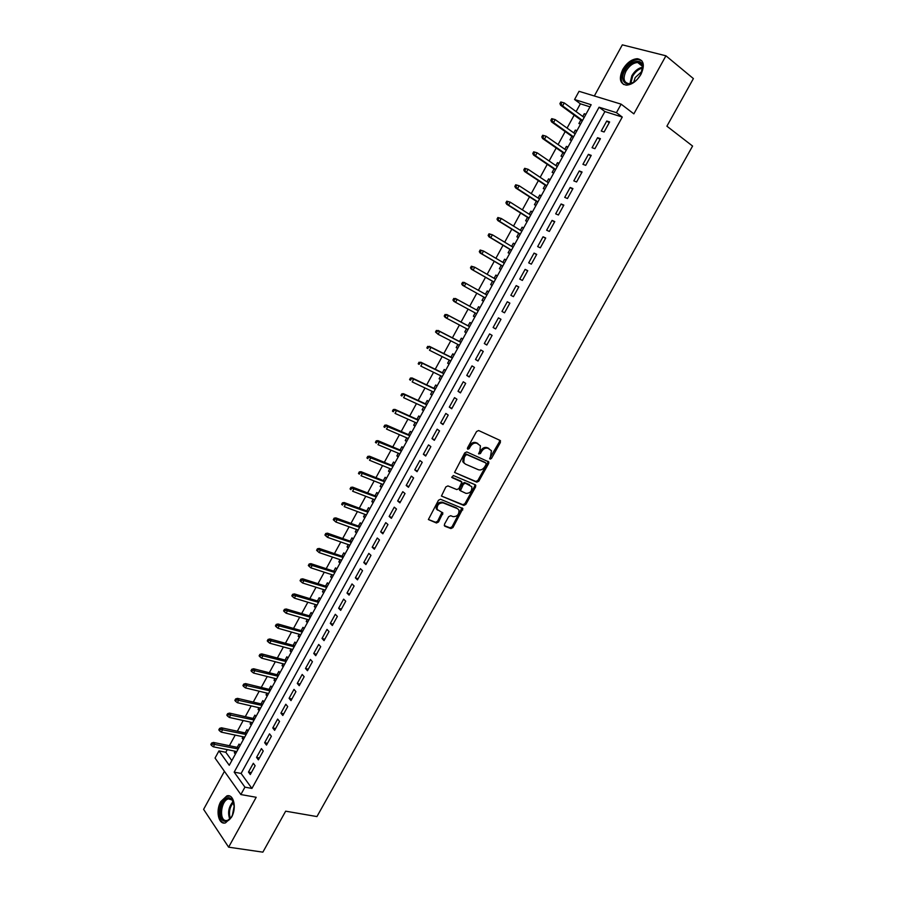 <?xml version="1.0" encoding="UTF-8"?>
<svg xmlns="http://www.w3.org/2000/svg" width="897" height="897" viewBox="0 0 897 897"><rect width="100%" height="100%" fill="white"/><g stroke="black" fill="none" stroke-linecap="round" stroke-linejoin="round"><path stroke-width="1.35" d="M490.054 459.152L491.466 458.468L500.391 442.456L500.066 440.405L478.639 430.538L476.576 431.513L467.539 447.816L467.797 449.274L469.232 448.578L470.398 446.471C472.293 443.611 474.479 442.557 476.991 443.32L480.411 445.775L479.929 450.731L478.65 453.893L480.433 453.557L481.599 451.471C483.472 448.635 485.636 447.581 488.103 448.332L491.455 450.72L490.054 459.152M489.627 458.49L499.416 441.773L499.528 440.158M467.348 448.623L469.434 445.787L470.398 446.471M478.583 453.59L480.624 450.787L481.599 451.471M231.516 817.257C236.965 808.018 233.713 793.565 226.851 795.908L220.797 801.559C215.403 810.675 218.532 825.24 225.517 822.863L231.516 817.257M640.918 74.429C645.021 65.268 643.844 60.032 637.375 58.697C631.757 59.101 626.891 62.689 622.776 69.461C618.661 78.622 619.883 83.847 626.42 85.159C631.959 84.733 636.792 81.156 640.918 74.429M444.441 524.263L444.822 526.225L450.922 528.568L452.951 527.548L462.897 508.565L440.528 499.259L438.454 500.279L428.385 519.542L436.469 523.007L438.532 521.976L442.905 512.972L437.153 509.462C436.917 505.033 438.913 502.836 443.129 502.892L457.515 508.644L458.939 510.068C459.197 514.452 457.246 516.638 453.063 516.638L450.686 515.697L448.646 516.717L444.441 524.263M244.926 787.151L240.856 794.551L215.045 758.066L218.958 750.901L229.262 765.287L591.157 104.725L574.573 99.511L579.047 91.315L621.128 104.153L616.441 112.663L599.073 107.214L234.173 772.138L244.926 787.151L251.922 788.429L622.271 117.059L616.441 112.663M621.128 104.153L633.854 113.863L665.933 55.805L693.392 78.588L666.897 126.185L692.585 146.054L316.944 816.573L285.661 811.18L262.866 852.15L228.623 847.172L256.194 797.276L240.856 794.551M476.778 482.171L478.807 481.184L488.674 463.469L488.831 461.944L466.776 451.92L464.713 452.907L454.555 472.439L476.778 482.171L475.825 481.465L477.843 480.467L487.71 462.774L487.856 461.226L488.831 461.944M475.668 486.791L465.846 504.417L463.816 505.426L441.436 496.052L445.854 486.925L447.928 485.905L456.831 489.583L458.883 488.573L461.854 482.037L452.066 477.619L453.254 475.488L475.32 484.795L475.668 486.791L474.715 486.084L464.904 503.688L465.846 504.417M224.429 771.33L203.608 809.352L228.623 847.172M665.933 55.805L622.327 44.85L594.33 95.979M235.126 751.238L234.33 752.695L235.978 753.02M240.116 745.474L239.062 744.05L237.257 747.324M243.042 736.762L242.212 738.287L243.861 738.635M248.032 731.021L246.967 729.62L245.161 732.894M250.992 722.253L250.128 723.834L251.765 724.193M255.97 716.524L254.894 715.133L253.1 718.419M258.964 707.699L258.067 709.336L259.704 709.706M263.942 701.981L262.843 700.613L261.049 703.898M266.958 693.101L266.039 694.794L267.665 695.186M271.937 687.394L270.827 686.048L269.022 689.333M274.975 678.457L274.022 680.206L275.648 680.61M279.954 672.761L278.832 671.438L277.027 674.723M283.026 663.769L282.039 665.574L283.654 666M287.993 658.084L286.849 656.772L285.055 660.057M291.099 649.036L290.067 650.897L291.682 651.334M296.055 643.362L294.911 642.073L293.106 645.358M299.194 634.257L298.14 636.175L299.744 636.635M304.15 628.595L302.984 627.328L301.179 630.613M307.312 619.423L306.225 621.408L307.828 621.879M312.257 613.772L311.091 612.528L309.286 615.824M315.452 604.556L314.331 606.596L315.935 607.078M320.408 598.916L319.209 597.694L317.415 600.979M323.626 589.632L322.472 591.74L324.064 592.244M328.571 584.014L327.371 582.803L325.566 586.1M331.823 574.674L330.634 576.838L332.215 577.354M336.756 569.057L335.545 567.868L333.74 571.165M340.041 559.661L338.819 561.892L340.4 562.419M344.975 554.066L343.753 552.888L341.948 556.185M348.294 544.602L347.038 546.89L348.608 547.439M353.227 539.019L351.972 537.864L350.166 541.171M356.569 529.488L355.279 531.843L356.838 532.403M361.491 523.926L360.235 522.794L358.419 526.091M364.866 514.34L363.543 516.75L365.101 517.334M369.788 508.778L368.51 507.68L366.705 510.976M373.186 499.136L371.829 501.614L373.387 502.208M378.108 493.597L376.818 492.509L375.013 495.817M381.539 483.887L380.149 486.432L381.696 487.037M386.45 478.359L385.149 477.294L383.344 480.601M389.915 468.593L388.491 471.194L390.038 471.822M394.826 463.076L393.514 462.033L391.697 465.341M398.324 453.243L396.855 455.911L398.391 456.562M403.224 447.749L401.89 446.728L400.084 450.025M406.756 437.848L405.253 440.584L406.79 441.246M411.656 432.365L410.31 431.367L408.494 434.675M415.21 422.409L413.674 425.212L415.199 425.884M420.11 416.937L418.742 415.961L416.926 419.269M423.698 406.913L422.128 409.783L423.642 410.478M428.587 401.464L427.207 400.499L425.391 403.818M432.208 391.372L430.605 394.31L432.107 395.016M437.086 385.934L435.695 385.004L433.89 388.311M440.741 375.787L439.104 378.781L440.606 379.509M445.618 370.36L444.217 369.441L442.4 372.76M449.307 360.146L447.637 363.207L449.128 363.958M454.185 354.73L452.761 353.844L450.944 357.152M457.896 344.459L456.192 347.588L457.683 348.35M462.774 339.055L461.338 338.191L459.522 341.499M466.518 328.717L464.769 331.912L466.261 332.697M471.385 323.335L469.938 322.483L468.122 325.802M475.175 312.93L473.381 316.192L474.861 316.989M480.03 307.559L478.561 306.729L476.744 310.048M487.217 290.931L488.686 291.76L487.217 290.931L485.412 294.227M483.842 297.098L482.025 300.417L483.494 301.235M494.112 278.328L495.895 275.076L497.364 275.917M492.52 281.254L490.681 284.596L492.173 285.381M502.858 262.373L504.607 259.177L506.065 260.029M501.221 265.355L499.382 268.719L500.885 269.492M511.615 246.372L513.353 243.222L514.8 244.096M509.956 249.411L508.106 252.797L509.619 253.537M520.417 230.316L522.11 227.21L523.556 228.107M518.713 233.422L516.851 236.819L518.388 237.537M529.23 214.215L530.912 211.154L532.347 212.062M527.503 217.366L525.631 220.797L527.178 221.492M538.088 198.046L539.736 195.041L541.16 195.972M536.316 201.276L534.433 204.718L536.002 205.391M546.957 181.844L548.583 178.884L550.007 179.826M545.163 185.118L543.268 188.583L544.849 189.233M555.871 165.575L557.463 162.66L558.876 163.635M554.043 168.916L552.137 172.403L553.729 173.02M564.807 149.261L566.377 146.402L567.779 147.388M562.946 152.658L561.029 156.168L562.643 156.762M573.766 132.891L575.313 130.076L576.715 131.085M571.871 136.344L569.943 139.876L571.58 140.448M604.107 131.994L609.635 121.936L606.764 121.005L601.248 131.029L604.107 131.994M594.902 148.7L600.418 138.676L597.57 137.701L592.065 147.702L594.902 148.7M585.73 165.362L591.224 155.372L588.41 154.351L582.927 164.319L585.73 165.362M576.592 181.968L582.063 172.011L579.271 170.946L573.811 180.88L576.592 181.968M567.476 198.506L572.936 188.594L570.178 187.484L564.729 197.385L567.476 198.506M558.394 215L563.843 205.11L561.107 203.978L555.68 213.834L558.394 215M549.345 231.448L554.772 221.581L552.059 220.404L546.654 230.237L549.345 231.448M540.319 247.83L545.724 238.008L543.055 236.774L537.662 246.585L540.319 247.83M531.327 264.155L536.72 254.367L534.063 253.1L528.692 262.866L531.327 264.155M522.368 280.436L527.739 270.681L525.115 269.369L519.755 279.113L522.368 280.436M513.432 296.66L518.791 286.928L516.19 285.594L510.853 295.292L513.432 296.66M504.529 312.829L509.866 303.141L507.298 301.751L501.972 311.427L504.529 312.829M495.649 328.952L500.975 319.287L498.429 317.863L493.126 327.506L495.649 328.952M486.802 345.02L492.105 335.388L489.594 333.919L484.302 343.529L486.802 345.02M477.989 361.031L483.27 351.433L480.781 349.931L475.511 359.506L477.989 361.031M469.198 376.998L474.468 367.422L472.001 365.886L466.754 375.428L469.198 376.998M460.441 392.897L465.689 383.367L463.256 381.786L458.019 391.305L460.441 392.897M451.707 408.763L456.943 399.255L454.532 397.64L449.307 407.126L451.707 408.763M442.995 424.573L448.22 415.087L445.831 413.439L440.629 422.891L442.995 424.573M434.327 440.326L439.53 430.874L437.164 429.181L431.984 438.611L434.327 440.326M425.671 456.035L430.863 446.616L428.531 444.89L423.362 454.274L425.671 456.035M417.06 471.687L422.229 462.303L419.919 460.531L414.762 469.893L417.06 471.687M408.46 487.284L413.618 477.933L411.331 476.128L406.195 485.468L408.46 487.284M399.894 502.847L405.029 493.518L402.775 491.679L397.663 500.986L399.894 502.847M391.361 518.354L396.485 509.048L394.254 507.175L389.152 516.448L391.361 518.354M382.851 533.805L387.953 524.532L385.755 522.626L380.664 531.876L382.851 533.805M374.363 549.211L379.453 539.972L377.278 538.021L372.199 547.237L374.363 549.211M365.909 564.572L370.977 555.355L368.824 553.382L363.767 562.565L365.909 564.572M357.477 579.877L362.534 570.694L360.403 568.676L355.369 577.836L357.477 579.877M349.079 595.137L354.113 585.988L352.016 583.936L346.993 593.063L349.079 595.137M340.703 610.352L345.726 601.225L343.641 599.14L338.64 608.233L340.703 610.352M332.35 625.512L337.362 616.418L335.299 614.299L330.309 623.37L332.35 625.512M324.03 640.626L329.02 631.566L326.99 629.402L322.012 638.451L324.03 640.626M315.733 655.696L320.711 646.659L318.704 644.472L313.737 653.487L315.733 655.696M307.469 670.709L312.425 661.706L310.44 659.486L305.496 668.467L307.469 670.709M299.217 685.689L304.161 676.708L302.199 674.454L297.277 683.402L299.217 685.689M290.998 700.613L295.932 691.665L293.992 689.367L289.081 698.303L290.998 700.613M282.813 715.492L287.724 706.567L285.807 704.246L280.907 713.149L282.813 715.492M274.639 730.326L279.539 721.435L277.644 719.069L272.766 727.949L274.639 730.326M266.499 745.104L271.376 736.246L269.515 733.847L264.649 742.694L266.499 745.104M258.381 759.849L263.247 751.013L261.408 748.591L256.553 757.404L258.381 759.849M622.271 117.059L604.892 111.564L241.114 773.461L251.922 788.429M253.324 763.28L248.48 772.07L250.297 774.548L255.14 765.735L253.324 763.28M589.991 106.844L580.359 103.794L576.109 111.587M574.17 115.13L567.072 128.103M565.177 131.579L558.08 144.563M556.207 147.983L549.11 160.967M547.271 164.33L540.162 177.314M538.368 180.622L531.259 193.617M529.488 196.858L522.368 209.864M520.63 213.038L513.521 226.055M511.817 229.172L504.697 242.201M503.026 245.262L495.895 258.291M494.258 261.285L487.127 274.325M485.524 277.263L478.393 290.314M476.812 293.196L469.692 306.213M468.111 309.106L461.036 322.057M459.432 324.983L452.402 337.833M450.776 340.804L443.802 353.575M442.154 356.58L435.224 369.25M433.565 372.3L426.68 384.891M424.999 387.975L418.159 400.466M416.455 403.594L409.671 416.006M407.944 419.168L401.206 431.491M399.457 434.686L392.763 446.93M390.991 450.159L384.342 462.314M382.559 465.588L375.966 477.653M374.15 480.96L367.602 492.946M365.774 496.288L359.271 508.184M357.421 511.57L350.962 523.377M349.09 526.797L342.676 538.525M340.793 541.979L334.424 553.628M332.518 557.115L326.194 568.687M324.266 572.196L317.987 583.689M316.047 587.243L309.813 598.647M307.85 602.235L301.661 613.559M299.676 617.181L293.532 628.427M291.525 632.082L285.425 643.25M283.407 646.939L277.352 658.017M275.312 661.739L269.291 672.75M267.239 676.506L261.262 687.427M259.188 691.228L253.268 702.071M251.171 705.894L245.285 716.658M243.177 720.515L237.335 731.212M235.205 735.103L229.397 745.71M227.255 749.634L225.809 752.28L231.818 760.6M585.943 114.244L584.283 113.706L582.77 116.464M580.841 119.985L578.89 123.528L580.55 124.089M575.313 130.076L576.95 130.637M566.377 146.402L568.003 146.985M557.463 162.66L559.078 163.276M548.583 178.884L550.175 179.512M539.736 195.041L541.306 195.703M530.912 211.154L532.47 211.838M522.11 227.21L523.657 227.916M513.353 243.222L514.878 243.95M504.607 259.177L506.121 259.928M495.895 275.076L497.398 275.85M473.381 316.192L474.838 317.022M464.769 331.912L466.216 332.776M456.192 347.588L457.616 348.462M447.637 363.207L449.049 364.115M439.104 378.781L440.505 379.711M430.605 394.31L431.984 395.252M422.128 409.783L423.496 410.748M413.674 425.212L415.031 426.198M405.253 440.584L406.588 441.593M396.855 455.911L398.178 456.954M388.491 471.194L389.803 472.248M380.149 486.432L381.438 487.508M371.829 501.614L373.107 502.712M363.543 516.75L364.81 517.872M355.279 531.843L356.524 532.986M347.038 546.89L348.271 548.045M338.819 561.892L340.041 563.069M330.634 576.838L331.845 578.038M322.472 591.74L323.671 592.962M314.331 606.596L315.52 607.841M306.225 621.408L307.391 622.675M298.14 636.175L299.284 637.453M290.067 650.897L291.211 652.197M282.039 665.574L283.16 666.897M274.022 680.206L275.132 681.541M266.039 694.794L267.138 696.15M258.067 709.336L259.155 710.704M250.128 723.834L251.205 725.225M242.212 738.287L243.278 739.7M234.33 752.695L235.373 754.119M225.809 752.28L218.958 750.901M580.359 103.794L574.573 99.511M604.892 111.564L599.073 107.214M241.114 773.461L234.173 772.138M584.283 113.706L585.674 114.726M606.764 121.005L609.175 122.788M597.57 137.701L599.992 139.461M588.41 154.351L590.843 156.078M579.271 170.946L581.727 172.639M570.178 187.484L572.634 189.144M561.107 203.978L563.574 205.592M552.059 220.404L554.548 221.996M543.055 236.774L545.544 238.333M534.063 253.1L536.574 254.625M525.115 269.369L527.638 270.86M516.19 285.594L518.724 287.051M507.298 301.751L509.844 303.175M493.126 327.506L495.682 328.885M484.302 343.529L486.88 344.874M475.511 359.506L478.101 360.818M466.754 375.428L469.344 376.718M458.019 391.305L460.632 392.561M449.307 407.126L451.931 408.348M440.629 422.891L443.264 424.09M431.984 438.611L434.63 439.777M423.362 454.274L426.019 455.418M414.762 469.893L417.43 471.003M406.195 485.468L408.875 486.544M397.663 500.986L400.342 502.028M389.152 516.448L391.843 517.468M380.664 531.876L383.367 532.863M372.199 547.237L374.924 548.202M363.767 562.565L366.503 563.495M355.369 577.836L358.105 578.744M346.993 593.063L349.74 593.937M338.64 608.233L341.398 609.085M330.309 623.37L333.079 624.189M322.012 638.451L324.792 639.236M313.737 653.487L316.529 654.249M305.496 668.467L308.299 669.207M297.277 683.402L300.08 684.119M289.081 698.303L291.895 698.987M280.907 713.149L283.732 713.799M272.766 727.949L275.603 728.577M264.649 742.694L267.497 743.299M256.553 757.404L259.412 757.987M248.48 772.07L251.351 772.62M480.624 450.787C482.496 447.951 484.66 446.897 487.127 447.648L488.91 448.455M469.434 445.787C471.317 442.927 473.515 441.873 476.015 442.636L477.821 443.443M454.566 472.439L475.825 481.465M486.107 464.399L485.86 462.975L466.922 454.644L465.487 455.34L464.254 457.56L463.749 462.426L465.431 464.13L478.404 469.748C480.87 470.454 483.035 469.4 484.885 466.575L486.107 464.399M485.12 462.448L485.86 462.975M464.377 463.379L462.796 461.72L463.289 456.865L464.523 454.644L465.969 453.949L484.896 462.291M441.425 496.019L462.886 504.697L464.904 503.688M460.755 481.084L451.651 477.126M465.958 493.361C470.163 493.384 472.114 491.175 471.811 486.712L465.42 483.225L463.379 484.234L460.408 490.749L465.958 493.361M460.352 490.715L459.466 490.031L459.623 488.562L462.426 483.517L464.478 482.508L469.479 484.615M474.715 486.084L474.883 484.615L475.836 485.311M437.545 510.135L436.234 508.722C435.998 504.293 437.983 502.096 442.199 502.152L456.584 507.915M428.362 519.486L435.55 522.256L437.613 521.224L441.997 512.277M444.25 525.597L450.002 527.817L452.021 526.797L461.977 507.881M560.816 101.966L559.907 103.637L561.006 103.985L561.914 102.314L560.816 101.966L564.28 102.931L562.632 105.936L560.67 105.297L582.231 121.005M561.006 103.985L562.632 105.936L582.545 120.445M561.914 102.314L564.28 102.931L584.16 117.485M560.67 105.297L559.907 103.637M624.873 70.504C629.862 60.727 642.286 57.8 642.689 66.513L640.581 74.81L637.487 79.082C628.438 89.33 618.067 82.019 624.873 70.504M642.23 70.818L642.51 67.421C642.117 64.326 640.514 62.689 637.7 62.51C633.204 62.824 629.313 65.694 626.016 71.11C622.72 78.431 623.695 82.625 628.943 83.679L633.271 82.502M633.663 82.266L635.188 77.579L642.095 71.267M641.781 60.693L638.238 59.516C632.654 59.908 627.822 63.463 623.729 70.19C620.533 76.57 620.5 81.347 623.594 84.497M232.783 814.487L231.067 817.683C229.127 820.385 227.087 821.596 224.923 821.316C216.289 820.396 221.077 795.987 229.486 797.803L231.953 799.149L234.308 806.706M233.769 802.602L232.289 800.046L228.477 798.891C221.155 800.236 218.666 819.903 225.786 820.553L227.423 820.463L230.72 818.176M229.755 796.065L227.939 796.188C218.969 797.837 215.751 821.887 224.429 823.042M232.323 815.519L234.274 805.596M551.745 118.639L550.836 120.299L551.913 120.669L552.821 118.998L551.745 118.639L555.187 119.604L553.55 122.597L551.599 121.925L573.284 137.353M551.913 120.669L553.55 122.597L573.564 136.837M552.821 118.998L555.187 119.604L575.179 133.888M551.599 121.925L550.836 120.299M542.685 135.245L541.788 136.905L542.864 137.297L543.761 135.638L542.685 135.245L546.127 136.221L544.501 139.203L542.573 138.508L564.359 153.634M542.864 137.297L544.501 139.203L564.605 153.185M543.761 135.638L546.127 136.221L566.22 150.248M542.573 138.508L541.788 136.905M533.67 151.806L532.773 153.465L533.827 153.869L534.735 152.21L533.67 151.806L537.101 152.782L535.475 155.764L533.569 155.035L555.456 169.881M533.827 153.869L535.475 155.764L555.68 169.466M534.735 152.21L537.101 152.782L557.284 166.539M533.569 155.035L532.773 153.465M524.678 168.311L523.781 169.959L524.835 170.385L525.732 168.726L524.678 168.311L528.098 169.298L526.483 172.258L524.588 171.506L546.587 186.06M524.835 170.385L526.483 172.258L546.789 185.701M525.732 168.726L528.098 169.298L548.381 182.786M524.588 171.506L523.781 169.959M515.719 184.76L514.822 186.408L515.865 186.845L516.762 185.197L515.719 184.76L519.128 185.746L517.513 188.706L515.652 187.922L537.752 202.195M515.865 186.845L517.513 188.706L537.92 201.892M516.762 185.197L519.128 185.746L539.512 198.977M515.652 187.922L514.822 186.408M506.783 201.163L505.897 202.8L506.928 203.249L507.814 201.612L506.783 201.163L510.191 202.15L508.588 205.099L506.727 204.281L528.938 218.274M506.928 203.249L508.588 205.099L529.084 218.016M507.814 201.612L510.191 202.15L530.676 215.123M506.727 204.281L505.897 202.8M497.88 217.5L496.994 219.137L498.014 219.608L498.9 217.971L497.88 217.5L501.277 218.498L499.674 221.436L497.846 220.595L520.159 234.308M498.014 219.608L499.674 221.436L520.271 234.106M498.9 217.971L501.277 218.498L521.852 231.213M497.846 220.595L496.994 219.137M489.011 233.792L488.125 235.418L489.134 235.9L490.02 234.274L489.011 233.792L492.397 234.79L490.805 237.716L488.988 236.842L511.402 250.285M489.134 235.9L490.805 237.716L511.492 250.128M490.02 234.274L492.397 234.79L513.073 247.247M488.988 236.842L488.125 235.418M480.164 250.028L479.29 251.653L480.276 252.147L481.162 250.532L480.164 250.028L483.539 251.037L481.947 253.952L480.164 253.044L502.679 266.218M480.276 252.147L481.947 253.952L502.735 266.106M481.162 250.532L483.539 251.037L504.316 263.236M480.164 253.044L479.29 251.653M471.351 266.218L470.477 267.833L471.463 268.349L472.338 266.723L471.351 266.218L474.715 267.216L473.134 270.132L471.362 269.201L493.978 282.095M471.463 268.349L473.134 270.132L494.012 282.028M472.338 266.723L474.715 267.216L495.581 279.169M471.362 269.201L470.477 267.833M462.583 285.302L485.311 297.916L462.583 285.302L461.686 283.957L462.661 284.484L463.536 282.88L462.56 282.342L461.686 283.957M462.56 282.342L464.164 282.398L486.88 295.046M463.536 282.88L465.924 283.362L464.343 286.255L462.661 284.484M453.804 298.421L452.929 300.024L453.893 300.573L454.768 298.97L453.804 298.421L457.156 299.441L455.586 302.334L476.643 313.726M453.893 300.573L455.586 302.334L453.848 301.347L452.929 300.024M454.768 298.97L457.156 299.441L478.202 310.878L455.418 298.454M445.08 314.455L444.206 316.047L445.159 316.619L446.033 315.015L445.08 314.455L448.422 315.475L446.852 318.357L468.01 329.502M445.159 316.619L446.852 318.357L445.125 317.336L444.206 316.047M446.033 315.015L448.422 315.475L469.557 326.665M446.695 314.466L469.602 326.586M436.379 330.421L435.505 332.025L436.447 332.596L437.321 331.004L436.379 330.421L439.709 331.453L438.14 334.323L459.399 345.222M436.447 332.596L438.14 334.323L435.505 332.025M437.321 331.004L439.709 331.453L460.946 342.396M438.005 330.41L461.013 342.273M427.701 346.354L426.837 347.935L427.768 348.529L428.631 346.937L427.701 346.354L431.02 347.374L429.461 350.245L450.81 360.897M427.768 348.529L426.837 347.935M428.631 346.937L431.02 347.374L452.346 358.082M429.338 346.309L452.447 357.903M419.056 362.22L418.193 363.801L419.112 364.417L419.975 362.825L419.056 362.22L422.375 363.251L420.816 366.111L442.243 376.516M419.112 364.417L418.193 363.801M419.975 362.825L422.375 363.251L443.791 373.713M420.704 362.164L443.903 373.488M410.434 378.041L409.581 379.622L410.49 380.25L411.353 378.669L410.434 378.041L412.093 377.962L413.741 379.083L412.194 381.92L433.711 392.09M410.49 380.25L409.581 379.622M411.353 378.669L413.741 379.083L435.247 389.287M412.093 377.962L435.393 389.029M401.845 393.817L400.993 395.386L401.89 396.026L402.753 394.445L401.845 393.817L403.515 393.705L405.141 394.859L403.605 397.685L425.212 407.619M401.89 396.026L400.993 395.386M402.753 394.445L405.141 394.859L426.737 404.827M403.515 393.705L426.905 404.513M393.29 409.537L392.426 411.106L393.323 411.757L394.175 410.187L393.29 409.537L394.96 409.402L396.575 410.579L395.039 413.405L416.735 423.092M393.323 411.757L392.426 411.106M394.175 410.187L396.575 410.579L418.26 420.312M394.96 409.402L418.451 419.953M384.746 425.2L383.894 426.77L384.779 427.432L385.632 425.873L384.746 425.2L386.439 425.055L388.031 426.254L386.495 429.069L408.281 438.521M384.779 427.432L383.894 426.77M385.632 425.873L409.806 435.74M386.439 425.055L410.019 435.337M376.247 440.819L375.395 442.378L376.269 443.062L377.121 441.503L376.247 440.819L377.94 440.651L379.509 441.873L377.985 444.677L399.86 453.893M376.269 443.062L375.395 442.378M377.121 441.503L401.374 451.124M377.94 440.651L401.621 450.675M367.759 456.394L366.918 457.941L367.781 458.647L368.622 457.089L367.759 456.394L369.474 456.192L371.022 457.448L369.497 460.251L391.462 469.221M367.781 458.647L366.918 457.941M368.622 457.089L392.964 466.462M369.474 456.192L393.234 465.969M359.305 471.912L358.464 473.459L359.316 474.165L360.157 472.618L359.305 471.912L361.031 471.687L362.567 472.977L361.043 475.758L383.086 484.503M359.316 474.165L358.464 473.459M360.157 472.618L384.589 481.756M361.031 471.687L384.891 481.218M350.884 487.374L350.043 488.921L350.884 489.65L351.725 488.103L350.884 487.374L352.611 487.138L354.124 488.45L352.611 491.231L374.744 499.73M350.884 489.65L350.043 488.921M351.725 488.103L376.247 496.994M352.611 487.138L376.561 496.411M342.486 502.802L341.645 504.338L342.475 505.078L343.316 503.542L342.486 502.802L344.224 502.544L345.726 503.867L344.213 506.637L366.425 514.923M342.475 505.078L341.645 504.338M343.316 503.542L367.916 512.187M344.224 502.544L368.263 511.559M334.11 518.174L333.269 519.711L334.099 520.462L334.929 518.926L334.11 518.174L335.859 517.894L337.339 519.251L335.837 522.009L358.127 530.06M334.929 518.926L359.619 527.335M335.859 517.894L359.989 526.662M335.837 522.009L334.099 520.462M325.757 533.491L324.927 535.027L325.746 535.801L326.575 534.264L325.757 533.491L327.517 533.188L328.986 534.578L327.483 537.325L349.864 545.152M326.575 534.264L351.344 542.438M327.517 533.188L351.736 541.721M327.483 537.325L325.746 535.801M317.437 548.773L316.607 550.298L317.415 551.083L318.244 549.558L317.437 548.773L319.209 548.448L320.655 549.85L319.164 552.597L341.622 560.188M318.244 549.558L343.103 557.486M319.209 548.448L343.517 556.723M319.164 552.597L317.415 551.083M309.151 564L308.321 565.514L309.117 566.321L309.947 564.796L309.151 564L310.923 563.652L312.358 565.088L310.867 567.823L333.404 575.19M309.947 564.796L334.884 572.488M310.923 563.652L335.321 571.692M310.867 567.823L309.117 566.321M300.876 579.17L300.058 580.695L300.843 581.503L301.661 579.989L300.876 579.17L302.659 578.812L304.083 580.269L302.592 582.994L325.219 590.136M301.661 579.989L326.687 587.445M302.659 578.812L327.147 586.604M302.592 582.994L300.843 581.503M292.635 594.307L291.817 595.821L292.59 596.64L293.409 595.126L292.635 594.307L294.429 593.915L295.831 595.406L294.351 598.12L317.045 605.038M293.409 595.126L318.513 602.358M294.429 593.915L319.007 601.472M294.351 598.12L292.59 596.64M284.416 609.388L283.598 610.891L284.371 611.732L285.19 610.229L284.416 609.388L286.221 608.985L287.601 610.487L286.132 613.2L308.904 619.894M285.19 610.229L310.373 617.226M286.221 608.985L310.878 616.295M286.132 613.2L284.371 611.732M276.231 624.424L275.413 625.927L276.175 626.779L276.994 625.276L276.231 624.424L278.036 623.998L279.404 625.523L277.935 628.225L300.798 634.706M276.994 625.276L302.255 632.049M278.036 623.998L302.782 631.073M277.935 628.225L276.175 626.779M268.068 639.415L267.25 640.907L268.001 641.781L268.82 640.279L268.068 639.415L269.885 638.967L271.23 640.525L269.762 643.216L292.702 649.473M268.82 640.279L294.16 646.815M269.885 638.967L294.721 645.806M269.762 643.216L268.001 641.781M259.928 654.362L259.121 655.853L259.85 656.727L260.668 655.236L259.928 654.362L261.756 653.891L263.09 655.46L261.621 658.151L284.641 664.195M260.668 655.236L286.087 661.549M261.756 653.891L286.67 660.495M261.621 658.151L259.85 656.727M251.81 669.252L251.003 670.743L251.732 671.629L252.539 670.149L251.81 669.252L253.649 668.758L254.961 670.362L253.503 673.042L276.601 678.872M252.539 670.149L278.048 676.226M253.649 668.758L278.653 675.127M253.503 673.042L251.732 671.629M243.726 684.097L242.919 685.588L243.636 686.485L244.444 685.005L243.726 684.097L245.565 683.592L246.866 685.218L245.419 687.887L268.584 693.493M244.444 685.005L270.031 690.869M245.565 683.592L270.647 689.726M245.419 687.887L243.636 686.485M235.664 698.909L234.857 700.378L235.563 701.297L236.371 699.828L235.664 698.909L237.514 698.371L238.793 700.019L237.346 702.687L260.601 708.081M236.371 699.828L262.036 705.457M237.514 698.371L262.675 704.28M237.346 702.687L235.563 701.297M227.625 713.664L226.818 715.133L227.524 716.064L228.331 714.595L227.625 713.664L229.486 713.104L230.753 714.786L229.307 717.432L252.629 722.623M228.331 714.595L254.064 720.011M229.486 713.104L254.737 718.789M229.307 717.432L227.524 716.064M219.608 728.375L218.812 729.844L219.507 730.786L220.303 729.317L219.608 728.375L221.481 727.803L222.736 729.496L221.29 732.143L244.69 737.121M220.303 729.317L246.114 734.508M221.481 727.803L246.81 733.253M221.29 732.143L219.507 730.786M211.625 743.041L210.829 744.499L211.513 745.463L212.309 743.994L211.625 743.041L213.497 742.447L214.731 744.162L213.295 746.797L236.774 751.563M212.309 743.994L238.198 748.973M213.497 742.447L238.905 747.672M213.295 746.797L211.513 745.463M490.491 457.784L491.466 458.468M468.268 447.883L469.232 448.578M479.469 452.873L480.433 453.557M487.127 447.648L488.103 448.332M476.015 442.636L476.991 443.32M499.416 441.773L500.391 442.456M487.71 462.774L488.674 463.469M477.843 480.467L478.807 481.184M465.969 453.949L466.922 454.644M464.523 454.644L465.487 455.34M463.289 456.865L464.254 457.56M462.886 504.697L463.816 505.426M460.374 480.792L461.316 481.51M464.478 482.508L465.42 483.225M462.426 483.517L463.379 484.234M459.623 488.562L460.576 489.28M442.199 502.152L443.129 502.892M441.817 513.656L442.737 514.407M437.613 521.224L438.532 521.976M435.55 522.256L436.469 523.007M461.787 509.272L462.729 510.012M452.021 526.797L452.951 527.548M450.002 527.817L450.922 528.568M629.952 83.612L631.847 75.729C634.751 70.885 638.294 68.06 642.487 67.253M642.544 68.094C638.608 69.024 635.311 71.738 632.643 76.234L630.77 83.466M229.767 819.14C227.479 812.626 228.645 806.717 233.254 801.402M233.612 802.165C229.587 807.109 228.511 812.57 230.394 818.535M226.851 795.908L228.152 796.144M499.562 440.214L500.548 440.887M462.796 461.72L463.749 462.426M459.466 490.031L460.408 490.749M436.234 508.722L437.153 509.462M442.098 512.322L442.905 512.972M462.067 507.915L462.897 508.565M642.51 67.421L642.689 66.513M642.297 66.21L637.7 62.51M232.289 800.046L231.953 799.149M231.583 799.429L228.477 798.891"/></g></svg>
